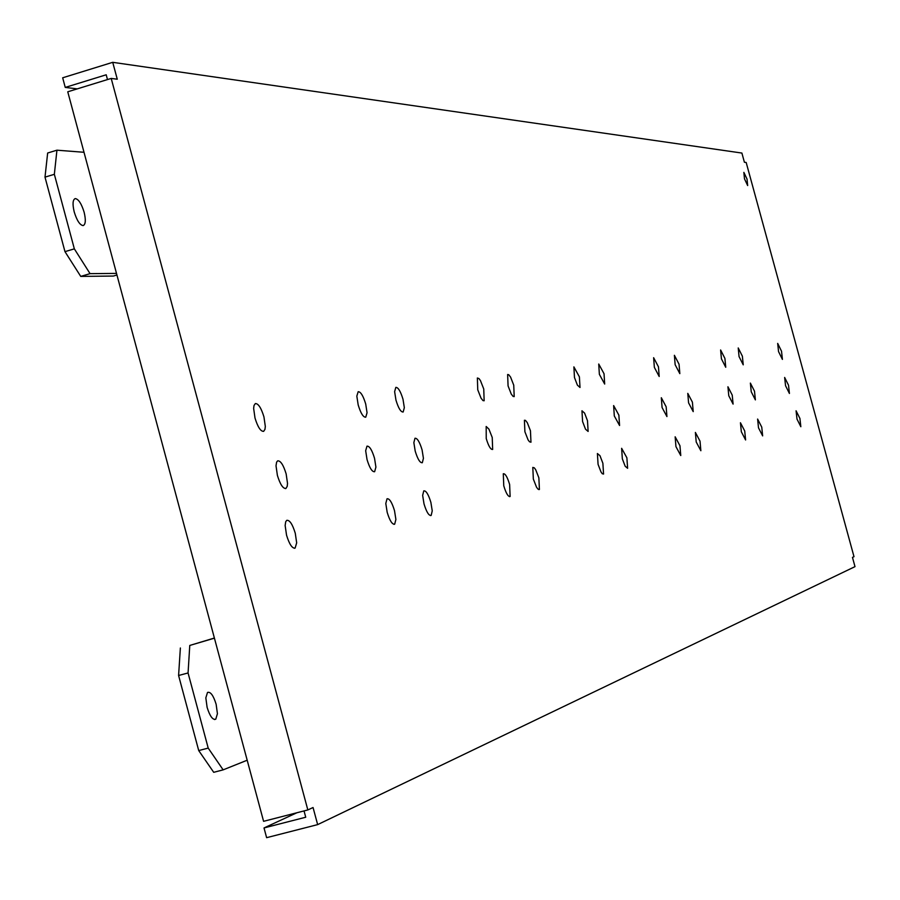 <?xml version="1.0" encoding="UTF-8"?>
<svg xmlns="http://www.w3.org/2000/svg" width="900" height="900" viewBox="0 0 900 900"><rect width="100%" height="100%" fill="white"/><g stroke="black" fill="none" stroke-linecap="round" stroke-linejoin="round"><path stroke-width="1.35" d="M247.185 760.219L214.425 638.168L189.776 645.446L188.066 672.964L208.204 748.091L223.144 769.86L247.185 760.219L263.588 821.317L307.834 809.944L313.054 807.525L317.655 824.614L855 566.64L852.469 557.392L853.999 556.684L746.179 162.484L744.401 162.248L741.893 153.056L112.725 62.325L117.27 79.222L111.206 78.424L307.834 809.944M214.425 638.168L84.004 152.28L56.936 150.188L47.655 153.011L45 177.131L64.969 251.64L80.741 276.401L113.422 276.053L116.944 275.006M111.206 78.424L67.759 91.8L84.004 152.28M304.031 810.923L305.73 817.234L264.015 827.944L266.625 837.675L317.655 824.614M679.95 445.725L680.76 455.546L675.945 446.625L675.146 436.793L679.95 445.725M658.462 366.84L659.194 376.493L654.356 367.358L653.625 357.694L658.462 366.84M744.716 430.988L745.605 439.976L741.33 431.752L740.441 422.752L744.716 430.988M700.02 441.157L700.864 450.72L696.217 442.024L695.385 432.439L700.02 441.157M679.05 364.219L679.826 373.635L675.146 364.714L674.393 355.298L679.05 364.219M724.905 358.402L725.738 367.267L721.429 358.841L720.607 349.976L724.905 358.402M692.404 402.165L693.214 411.626L688.579 402.851L687.78 393.379L692.404 402.165M732.229 395.134L733.095 404.1L728.775 395.752L727.931 386.775L732.229 395.134M799.909 418.433L800.842 426.724L797.006 419.096L796.072 410.794L799.909 418.433M761.749 427.118L762.649 435.892L758.509 427.849L757.609 419.062L761.749 427.118M742.376 356.186L743.231 364.838L739.058 356.603L738.225 347.951L742.376 356.186M781.526 351.214L782.415 359.404L778.545 351.596L777.679 343.406L781.526 351.214M754.504 391.207L755.381 399.892L751.241 391.781L750.375 383.085L754.504 391.207M788.512 385.2L789.424 393.469L785.554 385.729L784.643 377.449L788.512 385.2M747.034 179.1L747.664 185.546L744.48 178.819L743.861 172.373L747.034 179.1M666.158 406.8L666.934 416.576L662.074 407.52L661.32 397.733L666.158 406.8M602.876 463.252L603.562 474.064L602.258 473.715L600.998 471.938L598.072 464.344L597.398 453.521L599.974 455.692L602.876 463.252M538.864 477.81L539.415 489.454L537.93 489.082L536.524 487.192L533.34 479.07L532.8 467.415L534.296 467.831L535.702 469.733L538.864 477.81M513.743 385.2L514.204 396.608L513.113 396.428L511.256 394.076L508.072 385.92L507.634 374.501L508.736 374.715L510.581 377.089L513.743 385.2M579.398 376.864L580.005 387.484L577.384 385.121L574.47 377.494L573.885 366.874L579.398 376.864M530.449 430.762L530.966 442.226L529.481 441.765L528.064 439.841L524.903 431.741L524.408 420.255L525.476 420.39L527.31 422.696L530.449 430.762M587.486 420.694L588.127 431.449L585.518 429.199L582.581 421.56L581.962 410.782L584.572 413.089L587.486 420.694M626.884 457.785L627.615 468.293L625.174 466.223L622.339 458.82L621.63 448.312L626.884 457.785M604.035 373.748L604.676 384.053L599.366 374.332L598.736 364.016L604.035 373.748M618.874 415.147L619.571 425.509L614.306 415.957L613.631 405.574L618.874 415.147M430.875 502.38L432.248 510.863L431.156 515.43C428.884 515.88 426.499 512.044 424.024 503.933L422.651 495.394L423.765 490.871C426.06 490.5 428.423 494.336 430.875 502.38M402.998 399.251L404.336 407.7L403.155 412.009C400.815 412.155 398.419 408.206 395.966 400.14L394.627 391.646L395.831 387.382C398.183 387.315 400.567 391.264 402.998 399.251M422.077 449.887L423.428 458.314L422.314 462.724C420.03 463.016 417.656 459.146 415.204 451.103L413.854 442.62L414.99 438.255C417.285 438.03 419.647 441.911 422.077 449.887M509.625 484.459L510.12 496.485C508.162 496.89 506.048 493.324 503.764 485.798L503.291 473.76C505.249 473.434 507.364 477 509.625 484.459M483.75 389.002L484.144 400.77L482.985 400.59L481.039 398.16L477.743 389.767L477.371 377.989L478.991 378.596L480.476 380.655L483.75 389.002M492.233 437.501L492.66 449.449C490.669 449.73 488.52 446.096 486.236 438.559L486.18 426.488L488.936 429.131L492.233 437.501M394.504 510.649L395.887 519.446L394.684 524.171C392.243 524.655 389.745 520.695 387.18 512.314L385.796 503.46L387.034 498.78C389.475 498.386 391.973 502.346 394.504 510.649M365.704 403.988L367.054 412.729L365.749 417.195C363.251 417.353 360.731 413.269 358.189 404.944L356.827 396.135L358.166 391.725C360.675 391.646 363.184 395.73 365.704 403.988M374.535 458.28L375.907 467.1L374.636 471.713C372.139 472.027 369.608 468 367.043 459.596L365.67 450.72L366.975 446.152C369.484 445.916 372.004 449.955 374.535 458.28M263.947 416.902L265.32 426.465L264.96 429.368L263.644 431.348C260.674 431.527 257.794 427.095 255.004 418.027L253.643 408.397L254.014 405.506L255.352 403.56C258.334 403.481 261.202 407.925 263.947 416.902M286.144 473.884L287.528 483.424L287.201 486.36L285.941 488.441C283.039 488.801 280.192 484.459 277.403 475.425L276.019 465.806L276.604 462.161L277.65 460.845C280.564 460.575 283.399 464.929 286.144 473.884M295.267 533.227L296.674 542.858L295.121 548.066C292.219 548.606 289.361 544.32 286.549 535.207L285.142 525.51L285.705 521.752L286.74 520.346C289.654 519.896 292.5 524.194 295.267 533.227M45 177.131L54.349 174.308L56.936 150.188M54.349 174.308L74.34 248.861L90.056 273.645L116.516 273.409M84.139 212.254C81.495 203.67 78.536 199.114 75.251 198.574C72.72 199.654 72.383 204.097 74.216 211.916C76.894 220.579 79.875 225.135 83.149 225.596C85.635 224.449 85.972 220.005 84.139 212.254M90.056 273.645L80.741 276.401M189.776 645.446L214.391 638.033M112.725 62.325L62.674 77.794L65.25 87.413L106.2 74.79L107.483 79.571M296.887 812.756L264.015 827.944M65.25 87.413L77.242 88.875M180.371 647.989L178.594 675.495L198.72 750.577L213.716 772.312L223.144 769.86M188.066 672.964L178.594 675.495M216.135 704.261C213.401 695.452 210.532 691.515 207.518 692.438L205.83 697.86L207.112 707.389C209.891 716.265 212.771 720.202 215.775 719.19L217.429 713.722L216.135 704.261M208.204 748.091L198.72 750.577M74.34 248.861L64.969 251.64M539.415 489.454L538.852 489.611M431.156 515.43L430.504 515.599M510.12 496.485L509.535 496.642M394.684 524.171L393.998 524.363M285.941 488.441L285.356 488.61M295.121 548.066L294.334 548.28M215.775 719.19L214.493 719.528"/></g></svg>
